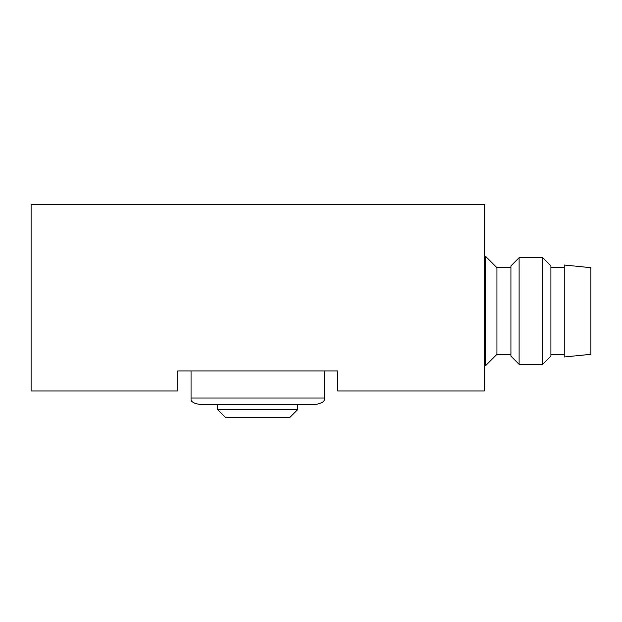 <?xml version="1.0" encoding="UTF-8"?>
<svg xmlns="http://www.w3.org/2000/svg" width="622" height="622" viewBox="0 0 622 622"><rect width="100%" height="100%" fill="white"/><g stroke="black" fill="none" stroke-linecap="round" stroke-linejoin="round"><path stroke-width="0.93" d="M311 404.689A13.326 4.984 180 0 0 324.326 399.697L324.326 398.002L191.04 398.002L191.04 399.697A13.326 4.984 180 0 0 204.374 404.689L311 404.689M177.713 390.974L31.1 390.974L31.1 204.374L484.274 204.374L484.274 390.974L337.66 390.974L337.66 370.976L177.713 370.976L177.713 390.974M191.04 370.976L191.04 398.002M324.326 370.976L324.326 398.002M297.674 409.634L217.7 409.634L225.7 417.626L289.673 417.626L297.674 409.634L297.674 404.689M217.7 409.634L217.7 404.689M484.274 256.35L485.603 256.35L485.603 365.65L484.274 365.65M485.603 256.35L496.931 267.685L496.931 354.315L485.603 365.65M496.931 267.685L510.926 267.685M519.106 257.687L510.926 265.866L510.926 356.134L519.106 364.313L542.734 364.313L542.734 257.687L519.106 257.687L519.106 364.313M542.734 257.687L550.913 265.866L550.913 356.134L542.734 364.313M550.913 267.685L564.24 267.685M564.24 265.019L564.24 356.981L590.9 354.315L590.9 267.685L564.24 265.019M496.931 354.315L510.926 354.315M550.913 354.315L564.24 354.315"/></g></svg>
